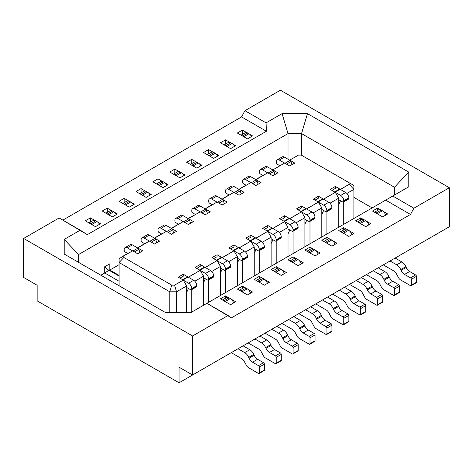 <?xml version="1.0" encoding="UTF-8"?>
<svg xmlns="http://www.w3.org/2000/svg" width="473" height="473" viewBox="0 0 473 473"><rect width="100%" height="100%" fill="white"/><g stroke="black" fill="none" stroke-linecap="round" stroke-linejoin="round"><path stroke-width="0.71" d="M100.513 223.723L95.445 226.65L85.311 220.796L90.378 217.87L94.789 220.418L90.378 217.87L90.378 222.139L90.378 217.87L85.311 220.796L95.445 226.65L100.513 223.723L97.787 222.15L100.513 223.723M119.095 281.269L104.734 272.974L100.85 275.221L104.734 272.974L104.734 266.737L109.801 263.81L109.801 270.053L119.095 275.416L109.801 270.053L119.095 264.685L109.801 270.053L109.801 263.81L104.734 266.737L104.734 272.974L119.095 281.269M395.126 258.057L435.834 234.549L395.126 258.057L401.808 261.912A6.947 4.015 60 0 1 405.828 266.648L406.189 267.452A5.942 3.429 -120 0 0 409.63 271.502L415.596 274.943A1.177 0.68 60 0 1 416.429 276.386L416.429 282.269A1.177 0.68 60 0 1 416.181 282.807L411.114 285.733A1.177 0.68 60 0 1 410.529 285.674L400.72 280.01A4.547 2.625 60 0 1 398.301 277.349L396.475 273.897A5.055 2.915 -120 0 0 393.79 270.94L383.301 264.88M179.066 382.793L225.52 355.974L179.066 382.793L179.066 367.19L192.576 374.994L449.35 226.744L449.35 187.734L280.424 90.207L244.949 110.688L241.567 116.926L62.844 220.116L241.567 116.926L266.4 131.263L241.567 116.926L244.949 110.688L280.424 90.207L449.35 187.734L413.875 208.215L410.499 214.458L231.433 317.838L206.938 303.305L190.915 312.558L165.526 312.558L64.216 254.072L64.216 239.409L78.553 254.545L78.553 262.344L78.553 254.545L288.022 133.605L301.538 133.605L301.538 155.256L301.538 133.605L394.447 187.249L394.447 195.047L394.447 187.249L408.784 172.113L408.784 186.776L392.761 196.023L413.875 208.215L449.35 187.734L449.35 226.744L192.576 374.994L192.576 335.978L228.051 315.497L206.938 303.305L190.915 312.558L165.526 312.558L64.216 254.072L64.216 239.409L80.239 230.162L59.125 217.97L23.65 238.451L23.65 277.462L37.166 285.266L23.65 277.462L23.65 238.451L59.125 217.97L87.334 234.649L266.4 131.263L266.062 122.879L244.949 110.688L266.062 122.879L282.085 113.626L307.474 113.626L408.784 172.113L408.784 186.776L385.666 200.12L410.499 214.458L231.433 317.838L228.051 315.497L192.576 335.978L23.65 238.451L192.576 335.978L192.576 374.994L179.066 367.19L179.066 382.793L37.166 300.869L37.166 285.266L37.166 300.869L179.066 382.793M137.631 247.935L142.745 250.838L137.678 253.765L132.611 250.838L123.873 255.881L123.873 257.495L171.752 285.142L174.549 285.142L183.288 280.093L178.22 277.172L183.288 274.245L188.355 277.172L200.18 270.343L195.113 267.416L200.18 264.49L205.247 267.416L217.072 260.588L212.005 257.661L217.072 254.74L222.139 257.661L233.964 250.838L228.897 247.911L233.964 244.984L239.036 247.911L250.861 241.082L245.789 238.156L250.861 235.235L255.928 238.156L267.753 231.332L262.686 228.406L267.753 225.479L272.82 228.406L284.645 221.577L279.578 218.65L284.645 215.723L289.713 218.65L301.538 211.827L296.47 208.9L301.538 205.974L306.605 208.9L318.43 202.072L313.363 199.145L318.43 196.218L323.497 199.145L335.322 192.316L330.255 189.395L335.322 186.468L340.389 189.395L349.127 184.352L349.127 182.732L301.248 155.091L298.451 155.091L289.713 160.134L294.78 163.061L289.713 165.988L284.645 163.061L272.82 169.884L277.888 172.811L272.82 175.737L267.753 172.811L255.928 179.639L260.995 182.566L255.928 185.493L250.861 182.566L239.036 189.395L244.103 192.316L239.036 195.243L233.964 192.316L222.139 199.145L227.211 202.072L222.139 204.998L217.072 202.072L205.247 208.9L210.314 211.827L205.247 214.748L200.18 211.827L188.355 218.65L193.422 221.577L188.355 224.504L183.288 221.577L171.463 228.406L176.53 231.332L171.463 234.259L166.395 231.332L154.57 238.156L159.638 241.082L154.57 244.009L149.503 241.082L137.678 247.911L142.745 250.838L137.678 253.765L132.611 250.838L123.873 255.881L123.873 257.495L171.752 285.142L169.772 291.8L119.095 262.539L123.873 257.495L119.095 262.539L119.095 285.751L119.095 258.636L123.873 255.881L119.095 258.636L119.095 262.539L169.772 291.8L176.53 291.8L176.53 312.558L176.53 291.8L174.549 285.142L183.288 280.093L178.22 277.172L183.288 274.245L188.402 277.249L200.18 270.343L195.113 267.416L200.18 264.49L205.294 267.493L217.072 260.588L212.005 257.661L217.072 254.74L222.186 257.744L233.964 250.838L228.897 247.911L233.964 244.984L239.078 247.988L250.861 241.082L245.789 238.156L250.861 235.235L255.97 238.238L267.753 231.332L262.686 228.406L267.753 225.479L272.862 228.483L284.645 221.577L279.578 218.65L284.645 215.723L289.76 218.727L301.538 211.827L296.47 208.9L301.538 205.974L306.652 208.977L318.43 202.072L313.363 199.145L318.43 196.218L323.544 199.222L335.322 192.316L330.255 189.395L335.322 186.468L340.436 189.472L349.127 184.352L349.127 182.732L301.248 155.091L298.451 155.091L289.713 160.134L294.78 163.061L289.713 165.988L284.645 163.061L272.82 169.884L277.888 172.811L272.82 175.737L267.753 172.811L255.928 179.639L260.995 182.566L255.928 185.493L250.861 182.566L239.036 189.395L244.103 192.316L239.036 195.243L233.964 192.316L222.139 199.145L227.211 202.072L222.139 204.998L217.072 202.072L205.247 208.9L210.314 211.827L205.247 214.748L200.18 211.827L188.355 218.65L193.422 221.577L188.355 224.504L183.288 221.577L171.463 228.406L176.53 231.332L171.463 234.259L166.395 231.332L154.57 238.156L159.638 241.082L154.57 244.009L149.503 241.082L137.631 247.935M225.52 298.209L225.52 295.897L228.24 297.47L225.52 295.897L220.453 298.824L225.52 295.897L225.52 298.209M179.911 278.148L183.288 276.197L183.288 274.245L183.288 276.197L179.911 278.148M186.664 312.558L186.664 285.946L176.53 291.8L174.549 285.142L171.752 285.142L169.772 291.8L176.53 291.8L186.664 285.946L183.288 280.093L186.664 285.946L186.664 312.558M203.561 276.197L194.841 281.228L203.561 276.197L200.18 270.343L203.561 276.197L203.561 305.256L203.561 276.197M117.405 213.967L112.338 216.894L102.203 211.047L107.27 208.12L111.681 210.668L107.27 208.12L107.27 212.383L107.27 208.12L102.203 211.047L112.338 216.894L117.405 213.967L114.685 212.401L117.405 213.967M242.413 288.459L242.413 286.141L245.138 287.714L242.413 286.141L237.345 289.068L242.413 286.141L242.413 288.459M196.803 268.392L200.18 266.441L200.18 264.49L200.18 266.441L196.803 268.392M191.736 312.085L191.736 289.642L191.736 312.085M220.453 266.441L211.733 271.478L220.453 266.441L217.072 260.588L220.453 266.441L220.453 295.507L220.453 266.441M134.297 204.218L129.23 207.144L119.095 201.291L124.163 198.364L128.573 200.913L124.163 198.364L124.163 202.627L124.163 198.364L119.095 201.291L129.23 207.144L134.297 204.218L131.577 202.645L134.297 204.218M259.305 278.703L259.305 276.392L262.03 277.964L259.305 276.392L254.238 279.312L259.305 276.392L259.305 278.703M213.695 258.642L217.072 256.691L217.072 254.74L217.072 256.691L213.695 258.642M208.628 302.33L208.628 279.886L208.628 302.33M237.345 256.691L228.625 261.723L237.345 256.691L233.964 250.838L237.345 256.691L237.345 285.751L237.345 256.691M151.189 194.462L146.122 197.389L135.988 191.535L141.055 188.615L145.465 191.157L141.055 188.615L141.055 192.878L141.055 188.615L135.988 191.535L146.122 197.389L151.189 194.462L148.469 192.889L151.189 194.462M276.197 268.948L276.197 266.636L278.922 268.209L276.197 266.636L271.13 269.563L276.197 266.636L276.197 268.948M230.588 248.887L233.964 246.936L233.964 244.984L233.964 246.936L230.588 248.887M225.52 292.58L225.52 270.136L225.52 292.58M254.238 246.936L245.517 251.967L254.238 246.936L250.861 241.082L254.238 246.936L254.238 276.001L254.238 246.936M168.086 184.712L163.014 187.639L152.88 181.786L157.947 178.859L162.363 181.407L157.947 178.859L157.947 183.122L157.947 178.859L152.88 181.786L163.014 187.639L168.086 184.712L165.361 183.14L168.086 184.712M293.089 259.198L293.089 256.886L295.814 258.453L293.089 256.886L288.022 259.807L293.089 256.886L293.089 259.198M247.48 239.131L250.861 237.186L250.861 235.235L250.861 237.186L247.48 239.131M242.413 282.824L242.413 260.381L242.413 282.824M271.13 237.18L262.409 242.217L271.13 237.18L267.753 231.332L271.13 237.18L271.13 266.246L271.13 237.18M184.978 174.957L179.911 177.883L169.772 172.03L174.839 169.109L179.255 171.652L174.839 169.109L174.839 173.372L174.839 169.109L169.772 172.03L179.911 177.883L184.978 174.957L182.253 173.384L184.978 174.957M309.986 249.442L309.986 247.131L312.706 248.703L309.986 247.131L304.914 250.057L309.986 247.131L309.986 249.442M264.372 229.381L267.753 227.43L267.753 225.479L267.753 227.43L264.372 229.381M259.305 273.075L259.305 250.625L259.305 273.075M288.022 227.43L279.307 232.462L288.022 227.43L284.645 221.577L288.022 227.43L288.022 256.496L288.022 227.43M201.87 165.207L196.803 168.134L186.664 162.28L191.736 159.354L196.147 161.902L191.736 159.354L191.736 163.617L191.736 159.354L186.664 162.28L196.803 168.134L201.87 165.207L199.145 163.634L201.87 165.207M326.878 239.693L326.878 237.375L329.598 238.948L326.878 237.375L321.811 240.302L326.878 237.375L326.878 239.693M281.269 219.626L284.645 217.675L284.645 215.723L284.645 217.675L281.269 219.626M276.197 263.319L276.197 240.875L276.197 263.319M304.914 217.675L296.199 222.712L304.914 217.675L301.538 211.827L304.914 217.675L304.914 246.74L304.914 217.675M218.763 155.451L213.695 158.378L203.561 152.525L208.628 149.598L213.039 152.146L208.628 149.598L208.628 153.867L208.628 149.598L203.561 152.525L213.695 158.378L218.763 155.451L216.037 153.879L218.763 155.451M343.77 229.937L343.77 227.625L346.49 229.198L343.77 227.625L338.703 230.552L343.77 227.625L343.77 229.937M298.161 209.876L301.538 207.925L301.538 205.974L301.538 207.925L298.161 209.876M293.089 253.569L293.089 231.12L293.089 253.569M321.811 207.925L313.091 212.956L321.811 207.925L318.43 202.072L321.811 207.925L321.811 236.985L321.811 207.925M235.655 145.702L230.588 148.623L220.453 142.775L225.52 139.848L229.931 142.397L225.52 139.848L225.52 144.111L225.52 139.848L220.453 142.775L230.588 148.623L235.655 145.702L232.935 144.129L235.655 145.702M360.663 220.187L360.663 217.87L363.388 219.442L360.663 217.87L355.595 220.796L360.663 217.87L360.663 220.187M315.053 200.12L318.43 198.169L318.43 196.218L318.43 198.169L315.053 200.12M309.986 243.814L309.986 221.37L309.986 243.814M338.703 198.169L329.983 203.207L338.703 198.169L335.322 192.316L338.703 198.169L338.703 227.235L338.703 198.169M252.547 135.946L247.48 138.873L237.345 133.019L242.413 130.093L246.823 132.641L242.413 130.093L242.413 134.362L242.413 130.093L237.345 133.019L247.48 138.873L252.547 135.946L249.827 134.373L252.547 135.946M372.15 207.925L353.905 197.389L372.15 207.925M377.555 210.432L377.555 208.12L380.28 209.693L377.555 208.12L372.488 211.047L377.555 208.12L377.555 210.432M331.945 190.371L335.322 188.42L335.322 186.468L335.322 188.42L331.945 190.371M326.878 234.064L326.878 211.614L326.878 234.064M353.905 189.395L346.875 193.451L353.905 189.395L349.127 184.352L353.905 189.395L353.905 185.493L349.127 182.732L353.905 185.493L353.905 218.455L353.905 189.395M169.772 312.558L169.772 291.8L169.772 312.558M343.77 224.308L343.77 201.865L343.77 224.308M235.655 301.744L230.588 304.671L220.453 298.824L230.588 304.671L235.655 301.744L231.244 299.202L235.655 301.744M252.547 291.995L247.48 294.921L237.345 289.068L247.48 294.921L252.547 291.995L248.136 289.446L252.547 291.995M269.439 282.239L264.372 285.166L254.238 279.312L264.372 285.166L269.439 282.239L265.028 279.697L269.439 282.239M286.336 272.489L281.264 275.416L271.13 269.563L281.264 275.416L286.336 272.489L281.92 269.941L286.336 272.489M303.228 262.734L298.161 265.66L288.022 259.807L298.161 265.66L303.228 262.734L298.812 260.185L303.228 262.734M320.12 252.984L315.053 255.911L304.914 250.057L315.053 255.911L320.12 252.984L315.71 250.436L320.12 252.984M337.013 243.228L331.945 246.155L321.811 240.302L331.945 246.155L337.013 243.228L332.602 240.68L337.013 243.228M353.905 233.479L348.838 236.399L338.703 230.552L348.838 236.399L353.905 233.479L349.494 230.93L353.905 233.479M370.797 223.723L365.73 226.65L355.595 220.796L365.73 226.65L370.797 223.723L366.386 221.175L370.797 223.723M387.689 213.967L382.622 216.894L372.488 211.047L382.622 216.894L387.689 213.967L383.278 211.425L387.689 213.967M385.666 200.12L206.938 303.305L385.666 200.12L410.499 214.458L413.875 208.215L392.761 196.023L385.666 200.12M288.022 159.212L288.022 133.605L301.538 133.605L307.474 113.626L408.784 172.113L394.447 187.249L301.538 133.605L307.474 113.626L282.085 113.626L288.022 133.605L78.553 254.545L64.216 239.409L80.239 230.162L87.334 234.649L266.4 131.263L266.062 122.879L282.085 113.626L288.022 133.605L288.022 159.212M121.626 256.981L126.699 254.054L121.626 256.981A10.844 6.261 60 0 0 121.727 257.117M138.524 247.231L143.591 244.305L138.524 247.231A10.844 6.261 60 0 0 138.624 247.367M155.416 237.476L160.483 234.549L155.416 237.476M172.308 227.72L177.375 224.799L172.308 227.72M189.2 217.97L194.267 215.044L189.2 217.97M206.092 208.215L211.159 205.288L206.092 208.215M222.984 198.465L228.051 195.538L222.984 198.465M239.876 188.709L244.949 185.783L239.876 188.709M256.774 178.96L261.841 176.033L256.774 178.96A10.844 6.261 60 0 0 256.874 179.096M344.445 287.312L351.132 291.173A6.947 4.015 60 0 1 355.152 295.909L355.513 296.713A5.942 3.429 -120 0 0 358.948 300.757L364.914 304.204A1.177 0.68 60 0 1 365.747 305.647L365.747 311.524A1.177 0.68 60 0 1 365.505 312.062L360.438 314.988A1.177 0.68 60 0 1 359.847 314.929L350.038 309.271A4.547 2.625 60 0 1 347.62 306.61L345.798 303.152A5.055 2.915 -120 0 0 343.114 300.195L332.62 294.141M339.378 290.239L346.059 294.1A6.947 4.015 60 0 1 350.085 298.835L350.446 299.64A5.942 3.429 -120 0 0 353.881 303.684L359.847 307.131A1.177 0.68 60 0 1 360.68 308.573L360.68 314.45A1.177 0.68 60 0 1 360.438 314.988M283.983 221.193L288.719 218.461A1.366 0.792 60 0 1 289.405 218.526L295.034 221.778A4.358 2.513 60 0 1 298.114 227.111L298.114 227.726A1.46 0.845 60 0 1 297.813 228.394L292.746 231.321A1.46 0.845 60 0 1 292.012 231.25L288.022 228.944M284.687 221.654L289.967 224.705A4.358 2.513 60 0 1 293.047 230.038L293.047 230.653A1.46 0.845 60 0 1 292.746 231.321M289.825 229.984L288.022 233.845M323.816 241.461L327.937 239.084A5.108 2.95 60 0 1 330.485 239.332L331.715 240.042A5.108 2.95 60 0 1 335.002 244.387M324.531 241.874A5.108 2.95 60 0 1 325.418 242.259L326.648 242.968A5.108 2.95 60 0 1 327.535 243.607M207.411 213.5L206.447 210.319A1.366 0.792 -120 0 0 205.554 209.131L199.925 205.879A4.358 2.513 -120 0 0 197.749 205.66L192.682 208.587A4.358 2.513 -120 0 0 191.778 210.586L191.778 211.195A1.46 0.845 -120 0 0 192.813 212.986L195.491 214.535M200.138 211.851L194.858 208.806A4.358 2.513 -120 0 0 192.682 208.587M160.294 186.066A5.108 2.95 -120 0 0 159.407 185.428L158.177 184.718A5.108 2.95 -120 0 0 157.29 184.334M167.081 185.292A5.108 2.95 -120 0 0 164.474 182.501L163.25 181.792A5.108 2.95 -120 0 0 160.696 181.537L156.575 183.92M243.087 345.834L249.774 349.689A6.947 4.015 60 0 1 253.794 354.425L254.155 355.229A5.942 3.429 -120 0 0 257.596 359.279L263.556 362.72A1.177 0.68 60 0 1 264.389 364.163L264.389 370.046A1.177 0.68 60 0 1 264.147 370.584L259.08 373.51A1.177 0.68 60 0 1 258.489 373.451L248.686 367.787A4.547 2.625 60 0 1 246.267 365.126L244.44 361.674A5.055 2.915 -120 0 0 241.756 358.717L231.262 352.657M238.02 348.755L244.707 352.616A6.947 4.015 60 0 1 248.727 357.352L249.088 358.156A5.942 3.429 -120 0 0 252.523 362.206L258.489 365.647A1.177 0.68 60 0 1 259.322 367.089L259.322 372.966A1.177 0.68 60 0 1 259.08 373.51M182.625 279.714L187.361 276.977A1.366 0.792 60 0 1 188.047 277.042L193.676 280.294A4.358 2.513 60 0 1 196.756 285.633L196.756 286.242A1.46 0.845 60 0 1 196.455 286.916L191.388 289.837A1.46 0.845 60 0 1 190.654 289.766L186.664 287.466M183.335 280.176L188.609 283.221A4.358 2.513 60 0 1 191.689 288.554L191.689 289.169A1.46 0.845 60 0 1 191.388 289.837M188.473 288.506L186.664 292.361M222.458 299.977L226.579 297.6A5.108 2.95 60 0 1 229.127 297.854L230.357 298.558A5.108 2.95 60 0 1 233.644 302.909M223.173 300.396A5.108 2.95 60 0 1 224.06 300.781L225.29 301.484A5.108 2.95 60 0 1 226.177 302.123M258.092 184.245L257.123 181.064A1.366 0.792 -120 0 0 256.236 179.87L250.607 176.618A4.358 2.513 -120 0 0 248.426 176.405L243.359 179.332A4.358 2.513 -120 0 0 242.454 181.325L242.454 181.939A1.46 0.845 -120 0 0 243.489 183.731L246.167 185.274M250.814 182.59L245.534 179.545A4.358 2.513 -120 0 0 243.359 179.332M210.97 156.805A5.108 2.95 -120 0 0 210.083 156.167L208.859 155.457A5.108 2.95 -120 0 0 207.972 155.073M217.757 156.031A5.108 2.95 -120 0 0 215.15 153.24L213.926 152.531A5.108 2.95 -120 0 0 211.372 152.276L207.251 154.659M156.734 242.761L155.765 239.58A1.366 0.792 -120 0 0 154.878 238.386L149.249 235.134A4.358 2.513 -120 0 0 147.068 234.921L142.001 237.848A4.358 2.513 -120 0 0 141.096 239.841L141.096 240.455A1.46 0.845 -120 0 0 142.131 242.247L144.809 243.79M149.456 241.112L144.182 238.061A4.358 2.513 -120 0 0 142.001 237.848M109.612 215.321A5.108 2.95 -120 0 0 108.725 214.683L107.501 213.973A5.108 2.95 -120 0 0 106.614 213.589M116.405 214.547A5.108 2.95 -120 0 0 113.798 211.756L112.568 211.053A5.108 2.95 -120 0 0 110.014 210.798L105.893 213.175M139.842 252.511L138.873 249.336A1.366 0.792 -120 0 0 137.986 248.142L132.357 244.89A4.358 2.513 -120 0 0 130.176 244.677L125.109 247.598A4.358 2.513 -120 0 0 124.204 249.596L124.204 250.205A1.46 0.845 -120 0 0 125.239 251.997L127.917 253.546M132.564 250.861L127.284 247.817A4.358 2.513 -120 0 0 125.109 247.598M119.095 276.072L109.115 270.308L104.734 272.838M109.115 270.308A10.844 6.261 60 0 1 104.734 266.748M92.72 225.077A5.108 2.95 -120 0 0 91.833 224.439L90.609 223.729A5.108 2.95 -120 0 0 89.722 223.345M99.507 224.303A5.108 2.95 -120 0 0 96.9 221.512L95.676 220.802A5.108 2.95 -120 0 0 93.122 220.548L89.001 222.931M241.195 193.995L240.231 190.814A1.366 0.792 -120 0 0 239.344 189.62L233.709 186.374A4.358 2.513 -120 0 0 231.534 186.155L226.466 189.082A4.358 2.513 -120 0 0 225.562 191.074L225.562 191.689A1.46 0.845 -120 0 0 226.597 193.481L229.275 195.03M233.922 192.345L228.642 189.301A4.358 2.513 -120 0 0 226.466 189.082M194.078 166.561A5.108 2.95 -120 0 0 193.191 165.917L191.967 165.213A5.108 2.95 -120 0 0 191.08 164.829M200.865 165.786A5.108 2.95 -120 0 0 198.258 162.996L197.034 162.286A5.108 2.95 -120 0 0 194.48 162.032L190.359 164.409M274.984 174.49L274.015 171.309A1.366 0.792 -120 0 0 273.128 170.114L267.499 166.868A4.358 2.513 -120 0 0 265.318 166.65L260.251 169.576A4.358 2.513 -120 0 0 259.346 171.569L259.346 172.184A1.46 0.845 -120 0 0 260.381 173.975L263.059 175.518M267.706 172.84L262.432 169.789A4.358 2.513 -120 0 0 260.251 169.576M227.862 147.056A5.108 2.95 -120 0 0 226.975 146.411L225.751 145.708A5.108 2.95 -120 0 0 224.864 145.323M234.655 146.275A5.108 2.95 -120 0 0 232.048 143.485L230.818 142.781A5.108 2.95 -120 0 0 228.264 142.527L224.143 144.904M378.229 267.807L384.916 271.668A6.947 4.015 60 0 1 388.936 276.403L389.297 277.208A5.942 3.429 -120 0 0 392.738 281.252L398.704 284.699A1.177 0.68 60 0 1 399.531 286.141L399.531 292.018A1.177 0.68 60 0 1 399.289 292.556L394.222 295.483A1.177 0.68 60 0 1 393.631 295.424L383.828 289.766A4.547 2.625 60 0 1 381.409 287.105L379.583 283.646A5.055 2.915 -120 0 0 376.898 280.69L366.404 274.636M373.162 270.733L379.849 274.594A6.947 4.015 60 0 1 383.869 279.33L384.23 280.128A5.942 3.429 -120 0 0 387.671 284.178L393.631 287.625A1.177 0.68 60 0 1 394.464 289.062L394.464 294.945A1.177 0.68 60 0 1 394.222 295.483M317.767 201.687L322.509 198.956A1.366 0.792 60 0 1 323.189 199.021L328.818 202.273A4.358 2.513 60 0 1 331.904 207.606L331.904 208.221A1.46 0.845 60 0 1 331.597 208.889L326.53 211.815A1.46 0.845 60 0 1 325.796 211.744L321.811 209.438M318.477 202.148L323.751 205.199A4.358 2.513 60 0 1 326.831 210.532L326.831 211.147A1.46 0.845 60 0 1 326.53 211.815M323.615 210.479L321.811 214.34M357.6 221.955L361.721 219.573A5.108 2.95 60 0 1 364.275 219.827L365.499 220.536A5.108 2.95 60 0 1 368.786 224.882M358.315 222.369A5.108 2.95 60 0 1 359.202 222.753L360.432 223.463A5.108 2.95 60 0 1 361.319 224.101M390.054 260.978L396.741 264.839A6.947 4.015 60 0 1 400.761 269.575L401.122 270.379A5.942 3.429 -120 0 0 404.563 274.429L410.529 277.87A1.177 0.68 60 0 1 411.356 279.312L411.356 285.189A1.177 0.68 60 0 1 411.114 285.733M334.659 191.937L339.401 189.2A1.366 0.792 60 0 1 340.081 189.265L345.716 192.517A4.358 2.513 60 0 1 348.796 197.856L348.796 198.465A1.46 0.845 60 0 1 348.489 199.139L343.422 202.06A1.46 0.845 60 0 1 342.694 201.989L338.703 199.689M335.369 192.399L340.643 195.444A4.358 2.513 60 0 1 343.729 200.777L343.729 201.392A1.46 0.845 60 0 1 343.422 202.06M340.507 200.729L338.703 204.584M374.492 212.2L378.613 209.823A5.108 2.95 60 0 1 381.167 210.077L382.391 210.781A5.108 2.95 60 0 1 385.678 215.132M375.213 212.619A5.108 2.95 60 0 1 376.1 213.004L377.324 213.707A5.108 2.95 60 0 1 378.211 214.346M361.337 277.562L368.024 281.417A6.947 4.015 60 0 1 372.044 286.153L372.405 286.957A5.942 3.429 -120 0 0 375.846 291.007L381.806 294.448A1.177 0.68 60 0 1 382.639 295.891L382.639 301.774A1.177 0.68 60 0 1 382.397 302.312L377.33 305.239A1.177 0.68 60 0 1 376.739 305.18L366.936 299.515A4.547 2.625 60 0 1 364.517 296.855L362.69 293.402A5.055 2.915 -120 0 0 360.006 290.446L349.512 284.385M356.27 280.489L362.957 284.344A6.947 4.015 60 0 1 366.977 289.08L367.338 289.884A5.942 3.429 -120 0 0 370.773 293.934L376.739 297.375A1.177 0.68 60 0 1 377.572 298.818L377.572 304.701A1.177 0.68 60 0 1 377.33 305.239M300.875 211.443L305.611 208.705A1.366 0.792 60 0 1 306.297 208.776L311.926 212.022A4.358 2.513 60 0 1 315.006 217.361L315.006 217.97A1.46 0.845 60 0 1 314.705 218.644L309.638 221.571A1.46 0.845 60 0 1 308.904 221.494L304.914 219.194M301.585 211.904L306.859 214.949A4.358 2.513 60 0 1 309.939 220.288L309.939 220.897A1.46 0.845 60 0 1 309.638 221.571M306.723 220.235L304.914 224.09M340.708 231.705L344.829 229.328A5.108 2.95 60 0 1 347.377 229.582L348.607 230.286A5.108 2.95 60 0 1 351.894 234.638M341.423 232.125A5.108 2.95 60 0 1 342.31 232.509L343.54 233.213A5.108 2.95 60 0 1 344.427 233.857M190.518 223.256L189.555 220.075A1.366 0.792 -120 0 0 188.662 218.881L183.033 215.629A4.358 2.513 -120 0 0 180.857 215.416L175.785 218.343A4.358 2.513 -120 0 0 174.886 220.335L174.886 220.95A1.46 0.845 -120 0 0 175.921 222.742L178.599 224.285M183.24 221.606L177.966 218.556A4.358 2.513 -120 0 0 175.785 218.343M143.402 195.816A5.108 2.95 -120 0 0 142.515 195.178L141.285 194.468A5.108 2.95 -120 0 0 140.398 194.084M150.189 195.042A5.108 2.95 -120 0 0 147.582 192.251L146.352 191.541A5.108 2.95 -120 0 0 143.804 191.293L139.683 193.67M293.768 316.573L300.45 320.434A6.947 4.015 60 0 1 304.47 325.17L304.831 325.968A5.942 3.429 -120 0 0 308.272 330.018L314.238 333.465A1.177 0.68 60 0 1 315.071 334.902L315.071 340.785A1.177 0.68 60 0 1 314.823 341.323L309.756 344.249A1.177 0.68 60 0 1 309.171 344.19L299.362 338.526A4.547 2.625 60 0 1 296.943 335.865L295.117 332.413A5.055 2.915 -120 0 0 292.432 329.456L281.943 323.402M288.701 319.5L295.383 323.355A6.947 4.015 60 0 1 299.403 328.091L299.764 328.895A5.942 3.429 -120 0 0 303.205 332.945L309.171 336.386A1.177 0.68 60 0 1 310.004 337.828L310.004 343.711A1.177 0.68 60 0 1 309.756 344.249M233.301 250.454L238.043 247.716A1.366 0.792 60 0 1 238.729 247.787L244.358 251.033A4.358 2.513 60 0 1 247.438 256.372L247.438 256.987A1.46 0.845 60 0 1 247.137 257.655L242.064 260.582A1.46 0.845 60 0 1 241.336 260.511L237.345 258.205M234.011 250.915L239.291 253.96A4.358 2.513 60 0 1 242.371 259.299L242.371 259.914A1.46 0.845 60 0 1 242.064 260.582M239.149 259.245L237.345 263.1M273.134 270.722L277.255 268.339A5.108 2.95 60 0 1 279.809 268.593L281.033 269.303A5.108 2.95 60 0 1 284.326 273.648M273.855 271.135A5.108 2.95 60 0 1 274.742 271.52L275.966 272.229A5.108 2.95 60 0 1 276.853 272.868M173.626 233.006L172.663 229.831A1.366 0.792 -120 0 0 171.77 228.636L166.141 225.385A4.358 2.513 -120 0 0 163.96 225.166L158.893 228.092A4.358 2.513 -120 0 0 157.994 230.091L157.994 230.7A1.46 0.845 -120 0 0 159.029 232.491L161.701 234.04M166.348 231.356L161.074 228.311A4.358 2.513 -120 0 0 158.893 228.092M126.51 205.572A5.108 2.95 -120 0 0 125.623 204.933L124.393 204.224A5.108 2.95 -120 0 0 123.506 203.839M133.297 204.797A5.108 2.95 -120 0 0 130.69 202.006L129.46 201.297A5.108 2.95 -120 0 0 126.912 201.043L122.791 203.425M224.303 203.751L223.339 200.57A1.366 0.792 -120 0 0 222.446 199.375L216.817 196.124A4.358 2.513 -120 0 0 214.641 195.911L209.574 198.837A4.358 2.513 -120 0 0 208.67 200.83L208.67 201.445A1.46 0.845 -120 0 0 209.705 203.236L212.383 204.779M217.03 202.095L211.75 199.05A4.358 2.513 -120 0 0 209.574 198.837M177.186 176.311A5.108 2.95 -120 0 0 176.299 175.672L175.075 174.963A5.108 2.95 -120 0 0 174.188 174.578M183.973 175.536A5.108 2.95 -120 0 0 181.366 172.746L180.142 172.036A5.108 2.95 -120 0 0 177.588 171.788L173.467 174.165M310.66 306.817L317.342 310.678A6.947 4.015 60 0 1 321.368 315.414L321.729 316.218A5.942 3.429 -120 0 0 325.164 320.268L331.13 323.709A1.177 0.68 60 0 1 331.963 325.152L331.963 331.029A1.177 0.68 60 0 1 331.721 331.573L326.648 334.494A1.177 0.68 60 0 1 326.063 334.441L316.254 328.776A4.547 2.625 60 0 1 313.836 326.116L312.009 322.657A5.055 2.915 -120 0 0 309.324 319.701L298.835 313.646M305.593 309.744L312.275 313.605A6.947 4.015 60 0 1 316.295 318.341L316.656 319.145A5.942 3.429 -120 0 0 320.097 323.189L326.063 326.636A1.177 0.68 60 0 1 326.896 328.079L326.896 333.956A1.177 0.68 60 0 1 326.648 334.494M250.193 240.704L254.935 237.966A1.366 0.792 60 0 1 255.621 238.031L261.25 241.283A4.358 2.513 60 0 1 264.33 246.616L264.33 247.231A1.46 0.845 60 0 1 264.029 247.899L258.962 250.826A1.46 0.845 60 0 1 258.228 250.755L254.238 248.449M250.903 241.159L256.183 244.21A4.358 2.513 60 0 1 259.263 249.543L259.263 250.158A1.46 0.845 60 0 1 258.962 250.826M256.041 249.496L254.238 253.351M290.026 260.966L294.147 258.589A5.108 2.95 60 0 1 296.701 258.837L297.925 259.547A5.108 2.95 60 0 1 301.218 263.899M290.747 261.38A5.108 2.95 60 0 1 291.634 261.764L292.858 262.474A5.108 2.95 60 0 1 293.745 263.112M291.876 164.734L290.913 161.559A1.366 0.792 -120 0 0 290.02 160.365L284.391 157.113A4.358 2.513 -120 0 0 282.21 156.9L277.143 159.821A4.358 2.513 -120 0 0 276.244 161.819L276.244 162.428A1.46 0.845 -120 0 0 277.279 164.22L279.951 165.769M284.598 163.084L279.324 160.04A4.358 2.513 -120 0 0 277.143 159.821M244.76 137.3A5.108 2.95 -120 0 0 243.873 136.662L242.643 135.952A5.108 2.95 -120 0 0 241.756 135.568M251.547 136.526A5.108 2.95 -120 0 0 248.94 133.735L247.71 133.025A5.108 2.95 -120 0 0 245.162 132.771L241.041 135.154M276.876 326.323L283.558 330.184A6.947 4.015 60 0 1 287.578 334.919L287.939 335.724A5.942 3.429 -120 0 0 291.38 339.774L297.346 343.215A1.177 0.68 60 0 1 298.179 344.657L298.179 350.534A1.177 0.68 60 0 1 297.931 351.078L292.864 353.999A1.177 0.68 60 0 1 292.279 353.946L282.47 348.282A4.547 2.625 60 0 1 280.051 345.621L278.225 342.162A5.055 2.915 -120 0 0 275.54 339.212L265.051 333.152M271.804 329.249L278.491 333.11A6.947 4.015 60 0 1 282.511 337.846L282.872 338.65A5.942 3.429 -120 0 0 286.313 342.694L292.279 346.141A1.177 0.68 60 0 1 293.106 347.584L293.106 353.461A1.177 0.68 60 0 1 292.864 353.999M216.409 260.209L221.151 257.472A1.366 0.792 60 0 1 221.831 257.537L227.466 260.789A4.358 2.513 60 0 1 230.546 266.128L230.546 266.737A1.46 0.845 60 0 1 230.239 267.411L225.172 270.331A1.46 0.845 60 0 1 224.444 270.26L220.453 267.954M217.119 260.67L222.393 263.715A4.358 2.513 60 0 1 225.479 269.048L225.479 269.663A1.46 0.845 60 0 1 225.172 270.331M222.257 269.001L220.453 272.856M256.242 280.471L260.363 278.094A5.108 2.95 60 0 1 262.917 278.349L264.141 279.052A5.108 2.95 60 0 1 267.428 283.404M256.963 280.885A5.108 2.95 60 0 1 257.85 281.269L259.074 281.979A5.108 2.95 60 0 1 259.961 282.618M259.979 336.078L266.666 339.939A6.947 4.015 60 0 1 270.686 344.675L271.047 345.473A5.942 3.429 -120 0 0 274.488 349.523L280.454 352.97A1.177 0.68 60 0 1 281.281 354.407L281.281 360.29A1.177 0.68 60 0 1 281.039 360.828L275.972 363.755A1.177 0.68 60 0 1 275.381 363.696L265.578 358.037A4.547 2.625 60 0 1 263.159 355.377L261.333 351.918A5.055 2.915 -120 0 0 258.648 348.962L248.154 342.907M254.912 339.005L261.599 342.866A6.947 4.015 60 0 1 265.619 347.602L265.98 348.4A5.942 3.429 -120 0 0 269.421 352.45L275.381 355.897A1.177 0.68 60 0 1 276.214 357.334L276.214 363.217A1.177 0.68 60 0 1 275.972 363.755M199.517 269.959L204.259 267.221A1.366 0.792 60 0 1 204.939 267.292L210.568 270.544A4.358 2.513 60 0 1 213.654 275.877L213.654 276.492A1.46 0.845 60 0 1 213.347 277.16L208.28 280.087A1.46 0.845 60 0 1 207.546 280.016L203.561 277.71M200.227 270.42L205.501 273.465A4.358 2.513 60 0 1 208.581 278.804L208.581 279.419A1.46 0.845 60 0 1 208.28 280.087M205.365 278.751L203.561 282.606M239.35 290.227L243.471 287.844A5.108 2.95 60 0 1 246.025 288.098L247.249 288.808A5.108 2.95 60 0 1 250.536 293.154M240.065 290.641A5.108 2.95 60 0 1 240.952 291.025L242.182 291.735A5.108 2.95 60 0 1 243.069 292.373M327.553 297.068L334.234 300.923A6.947 4.015 60 0 1 338.26 305.659L338.621 306.463A5.942 3.429 -120 0 0 342.056 310.513L348.022 313.954A1.177 0.68 60 0 1 348.855 315.396L348.855 321.279A1.177 0.68 60 0 1 348.613 321.817L343.546 324.744A1.177 0.68 60 0 1 342.955 324.685L333.146 319.021A4.547 2.625 60 0 1 330.728 316.36L328.906 312.907A5.055 2.915 -120 0 0 326.216 309.951L315.728 303.891M322.485 299.994L329.167 303.849A6.947 4.015 60 0 1 333.193 308.585L333.554 309.389A5.942 3.429 -120 0 0 336.989 313.439L342.955 316.88A1.177 0.68 60 0 1 343.788 318.323L343.788 324.206A1.177 0.68 60 0 1 343.546 324.744M267.091 230.948L271.827 228.211A1.366 0.792 60 0 1 272.513 228.282L278.142 231.528A4.358 2.513 60 0 1 281.222 236.867L281.222 237.481A1.46 0.845 60 0 1 280.921 238.15L275.854 241.076A1.46 0.845 60 0 1 275.12 240.999L271.13 238.699M267.795 231.409L273.075 234.454A4.358 2.513 60 0 1 276.155 239.793L276.155 240.402A1.46 0.845 60 0 1 275.854 241.076M272.933 239.74L271.13 243.595M306.918 251.216L311.039 248.833A5.108 2.95 60 0 1 313.593 249.088L314.823 249.797A5.108 2.95 60 0 1 318.11 254.143M307.639 251.63A5.108 2.95 60 0 1 308.526 252.014L309.75 252.718A5.108 2.95 60 0 1 310.637 253.362M360.68 314.45L365.747 311.524M284.385 221.429L289.405 218.526M289.967 224.705L295.034 221.778M293.047 230.038L298.114 227.111M293.047 230.653L298.114 227.726M325.418 242.259L330.485 239.332M326.648 242.968L331.715 240.042M346.059 294.1L351.132 291.173M350.085 298.835L355.152 295.909M350.446 299.64L355.513 296.713M353.881 303.684L358.948 300.757M359.847 307.131L364.914 304.204M360.68 308.573L365.747 305.647M206.447 210.319L202.012 212.88M205.554 209.131L200.534 212.028M199.925 205.879L194.858 208.806M164.474 182.501L159.407 185.428M163.25 181.792L158.177 184.718M259.322 372.966L264.389 370.046M183.027 279.945L188.047 277.042M188.609 283.221L193.676 280.294M191.689 288.554L196.756 285.633M191.689 289.169L196.756 286.242M224.06 300.781L229.127 297.854M225.29 301.484L230.357 298.558M244.707 352.616L249.774 349.689M248.727 357.352L253.794 354.425M249.088 358.156L254.155 355.229M252.523 362.206L257.596 359.279M258.489 365.647L263.556 362.72M259.322 367.089L264.389 364.163M257.123 181.064L252.688 183.625M256.236 179.87L251.21 182.767M250.607 176.618L245.534 179.545M215.15 153.24L210.083 156.167M213.926 152.531L208.859 155.457M155.765 239.58L151.336 242.141M154.878 238.386L149.852 241.289M149.249 235.134L144.182 238.061M113.798 211.756L108.725 214.683M112.568 211.053L107.501 213.973M138.873 249.336L134.438 251.896M137.986 248.142L132.96 251.039M132.357 244.89L127.284 247.817M96.9 221.512L91.833 224.439M95.676 220.802L90.609 223.729M240.231 190.814L235.796 193.374M239.344 189.62L234.318 192.523M233.709 186.374L228.642 189.301M198.258 162.996L193.191 165.917M197.034 162.286L191.967 165.213M274.015 171.309L269.586 173.869M273.128 170.114L268.102 173.017M267.499 166.868L262.432 169.789M232.048 143.485L226.975 146.411M230.818 142.781L225.751 145.708M394.464 294.945L399.531 292.018M318.169 201.918L323.189 199.021M323.751 205.199L328.818 202.273M326.831 210.532L331.904 207.606M326.831 211.147L331.904 208.221M359.202 222.753L364.275 219.827M360.432 223.463L365.499 220.536M379.849 274.594L384.916 271.668M383.869 279.33L388.936 276.403M384.23 280.128L389.297 277.208M387.671 284.178L392.738 281.252M393.631 287.625L398.704 284.699M394.464 289.062L399.531 286.141M411.356 285.189L416.429 282.269M335.061 192.168L340.081 189.265M340.643 195.444L345.716 192.517M343.729 200.777L348.796 197.856M343.729 201.392L348.796 198.465M376.1 213.004L381.167 210.077M377.324 213.707L382.391 210.781M396.741 264.839L401.808 261.912M400.761 269.575L405.828 266.648M401.122 270.379L406.189 267.452M404.563 274.429L409.63 271.502M410.529 277.87L415.596 274.943M411.356 279.312L416.429 276.386M377.572 304.701L382.639 301.774M301.277 211.673L306.297 208.776M306.859 214.949L311.926 212.022M309.939 220.288L315.006 217.361M309.939 220.897L315.006 217.97M342.31 232.509L347.377 229.582M343.54 233.213L348.607 230.286M362.957 284.344L368.024 281.417M366.977 289.08L372.044 286.153M367.338 289.884L372.405 286.957M370.773 293.934L375.846 291.007M376.739 297.375L381.806 294.448M377.572 298.818L382.639 295.891M189.555 220.075L185.12 222.635M188.662 218.881L183.642 221.784M183.033 215.629L177.966 218.556M147.582 192.251L142.515 195.178M146.352 191.541L141.285 194.468M310.004 343.711L315.071 340.785M233.703 250.684L238.729 247.787M239.291 253.96L244.358 251.033M242.371 259.299L247.438 256.372M242.371 259.914L247.438 256.987M274.742 271.52L279.809 268.593M275.966 272.229L281.033 269.303M295.383 323.355L300.45 320.434M299.403 328.091L304.47 325.17M299.764 328.895L304.831 325.968M303.205 332.945L308.272 330.018M309.171 336.386L314.238 333.465M310.004 337.828L315.071 334.902M172.663 229.831L168.228 232.391M171.77 228.636L166.744 231.534M166.141 225.385L161.074 228.311M130.69 202.006L125.623 204.933M129.46 201.297L124.393 204.224M223.339 200.57L218.904 203.13M222.446 199.375L217.426 202.273M216.817 196.124L211.75 199.05M181.366 172.746L176.299 175.672M180.142 172.036L175.075 174.963M326.896 333.956L331.963 331.029M250.595 240.934L255.621 238.031M256.183 244.21L261.25 241.283M259.263 249.543L264.33 246.616M259.263 250.158L264.33 247.231M291.634 261.764L296.701 258.837M292.858 262.474L297.925 259.547M312.275 313.605L317.342 310.678M316.295 318.341L321.368 315.414M316.656 319.145L321.729 316.218M320.097 323.189L325.164 320.268M326.063 326.636L331.13 323.709M326.896 328.079L331.963 325.152M290.913 161.559L286.478 164.119M290.02 160.365L284.994 163.262M284.391 157.113L279.324 160.04M248.94 133.735L243.873 136.662M247.71 133.025L242.643 135.952M293.106 353.461L298.179 350.534M216.811 260.44L221.831 257.537M222.393 263.715L227.466 260.789M225.479 269.048L230.546 266.128M225.479 269.663L230.546 266.737M257.85 281.269L262.917 278.349M259.074 281.979L264.141 279.052M278.491 333.11L283.558 330.184M282.511 337.846L287.578 334.919M282.872 338.65L287.939 335.724M286.313 342.694L291.38 339.774M292.279 346.141L297.346 343.215M293.106 347.584L298.179 344.657M276.214 363.217L281.281 360.29M199.919 270.189L204.939 267.292M205.501 273.465L210.568 270.544M208.581 278.804L213.654 275.877M208.581 279.419L213.654 276.492M240.952 291.025L246.025 288.098M242.182 291.735L247.249 288.808M261.599 342.866L266.666 339.939M265.619 347.602L270.686 344.675M265.98 348.4L271.047 345.473M269.421 352.45L274.488 349.523M275.381 355.897L280.454 352.97M276.214 357.334L281.281 354.407M343.788 324.206L348.855 321.279M267.487 231.179L272.513 228.282M273.075 234.454L278.142 231.528M276.155 239.793L281.222 236.867M276.155 240.402L281.222 237.481M308.526 252.014L313.593 249.088M309.75 252.718L314.823 249.797M329.167 303.849L334.234 300.923M333.193 308.585L338.26 305.659M333.554 309.389L338.621 306.463M336.989 313.439L342.056 310.513M342.955 316.88L348.022 313.954M343.788 318.323L348.855 315.396"/></g></svg>
